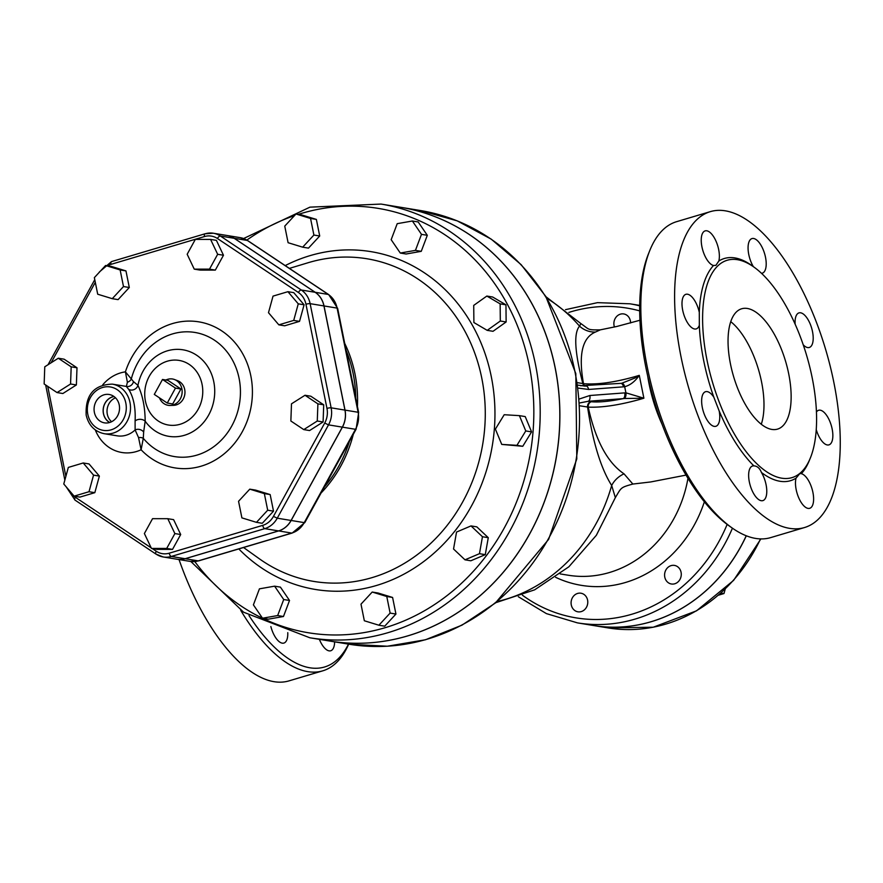 <?xml version="1.0" encoding="UTF-8"?>
<svg xmlns="http://www.w3.org/2000/svg" width="883" height="883" viewBox="0 0 883 883"><rect width="100%" height="100%" fill="white"/><g stroke="black" fill="none" stroke-linecap="round" stroke-linejoin="round"><path stroke-width="1.32" d="M624.336 398.509L643.884 398.211L625.915 392.825A4.713 2.528 89.5 0 1 624.336 398.509L623.199 398.641A4.713 2.583 -94.3 0 0 624.722 392.88L589.855 395.507A4.713 2.583 85.7 0 1 588.343 401.268L623.199 398.641C609.535 401.412 598.917 402.449 591.312 401.743L590.804 401.677A4.713 4.161 -80.7 0 0 587.592 407.074C592.824 442.129 600.848 468.266 611.676 485.495L615.352 497.604L596.356 535.275L568.895 566.765L534.634 589.844L495.782 602.692M546.025 296.798L580.882 323.586L579.546 326.158C573.575 333.012 574.678 352.151 582.846 383.564L577.372 382.659M649.756 250.606L648.442 253.874A161.677 69.768 73.4 0 0 646.014 368.145A161.677 69.768 73.4 0 0 729.402 526.058L732.283 528.078A164.823 71.126 -106.6 0 1 647.272 367.107A164.823 71.126 -106.6 0 1 649.756 250.606A164.823 71.126 -106.6 0 1 676.632 221.666L710.429 211.611A164.823 71.126 -106.6 0 1 825.594 349.315A164.823 71.126 -106.6 0 1 804.413 527.57A164.823 71.126 -106.6 0 1 681.069 357.052A164.823 71.126 -106.6 0 1 710.429 211.611M661.985 424.105A81.622 35.221 -106.6 0 1 647.703 376.103M348.465 644.126A161.677 69.768 -106.6 0 1 248.995 615.55M287.77 632.647A18.046 7.792 -106.6 0 1 283.873 643.078A18.046 7.792 -106.6 0 1 275.297 637.107A18.046 7.792 -106.6 0 1 270.86 626.555M334.624 641.853A18.046 7.792 -106.6 0 1 330.706 650.771A18.046 7.792 -106.6 0 1 329.072 650.859A18.046 7.792 -106.6 0 1 319.37 639.347M804.413 527.57L770.616 537.626A164.823 71.126 -106.6 0 1 732.283 528.078M707.051 360.319A113.41 48.94 73.4 0 0 791.93 477.648A113.41 48.94 73.4 0 0 806.499 354.999A113.41 48.94 73.4 0 0 727.261 260.242A113.41 48.94 73.4 0 0 707.051 360.319M699.292 312.339L699.325 325.286A18.046 7.792 -106.6 0 1 696.212 328.906A18.046 7.792 -106.6 0 1 683.597 313.829A18.046 7.792 -106.6 0 1 685.925 294.304A18.046 7.792 -106.6 0 1 699.292 312.339A115.927 50.022 73.4 0 1 713.497 265.507A18.046 7.792 -106.6 0 1 702.261 248.289A18.046 7.792 -106.6 0 1 705.153 230.882A18.046 7.792 -106.6 0 1 715.859 240.827A18.046 7.792 -106.6 0 1 718.817 261.026L715.892 265.353L713.497 265.507M796.036 478.156L799.843 473.564L801.345 473.674A18.046 7.792 -106.6 0 1 812.581 490.904A18.046 7.792 -106.6 0 1 809.689 508.31A18.046 7.792 -106.6 0 1 798.983 498.365A18.046 7.792 -106.6 0 1 796.036 478.156A115.927 50.022 73.4 0 1 761.444 472.482A18.046 7.792 -106.6 0 1 766.742 489.888A18.046 7.792 -106.6 0 1 762.857 500.617A18.046 7.792 -106.6 0 1 750.241 485.529A18.046 7.792 -106.6 0 1 752.559 466.003A18.046 7.792 -106.6 0 1 753.894 465.882C757.217 466.014 759.744 468.211 761.444 472.482M713.828 397.195L719.192 411.014A18.046 7.792 -106.6 0 1 715.848 426.301A18.046 7.792 -106.6 0 1 703.243 411.224A18.046 7.792 -106.6 0 1 705.561 391.699A18.046 7.792 -106.6 0 1 713.828 397.195A115.927 50.022 73.4 0 1 703.718 360.772A115.927 50.022 73.4 0 1 699.325 325.286M730.506 364.171A62.792 27.097 -106.6 0 1 741.687 308.763A62.792 27.097 -106.6 0 1 785.561 361.224A62.792 27.097 -106.6 0 1 777.493 429.127A62.792 27.097 -106.6 0 1 730.506 364.171M730.76 321.677A62.792 27.097 -106.6 0 1 761.278 424.293M753.331 266.6A18.046 7.792 -106.6 0 1 748.1 249.238A18.046 7.792 -106.6 0 1 751.985 238.576A18.046 7.792 -106.6 0 1 764.601 253.653A18.046 7.792 -106.6 0 1 762.283 273.178A18.046 7.792 -106.6 0 1 761.554 273.311M816.422 412.03A18.046 7.792 -106.6 0 1 818.629 410.275A18.046 7.792 -106.6 0 1 831.245 425.352A18.046 7.792 -106.6 0 1 828.916 444.877A18.046 7.792 -106.6 0 1 816.223 429.502M795.13 324.138A18.046 7.792 -106.6 0 1 798.994 312.88A18.046 7.792 -106.6 0 1 811.598 327.957A18.046 7.792 -106.6 0 1 809.281 347.483A18.046 7.792 -106.6 0 1 803.254 344.834M240.728 610.341A164.823 71.126 73.4 0 0 322.714 670.848A164.823 71.126 73.4 0 0 348.664 644.149M179.039 559.568A164.823 71.126 73.4 0 0 288.918 680.903L322.714 670.848M329.491 641.003A219.757 194.039 -80.7 0 0 329.525 641.014A219.757 194.039 -80.7 0 0 556.61 455.606A219.757 194.039 -80.7 0 0 400.772 207.306A219.757 194.039 -80.7 0 0 400.727 207.306A219.757 194.039 99.3 0 1 555.087 367.626A219.757 194.039 99.3 0 1 329.458 641.003L309.823 637.769A219.757 194.039 -80.7 0 0 535.462 364.403A219.757 194.039 -80.7 0 0 381.059 204.072L309.944 207.152L243.609 238.52M585.782 385.992A4.713 2.583 85.7 0 1 585.848 385.981A4.713 2.583 85.7 0 1 588.641 389.458L623.497 386.831A4.713 2.583 -94.3 0 0 620.716 383.365L621.566 383.277A4.713 2.627 81.9 0 1 624.678 386.71C630.153 385.264 635.02 381.478 639.281 375.352L635.043 377.99L621.742 383.255M585.286 386.147L577.725 385.098M621.279 383.343A4.713 2.627 81.9 0 1 621.566 383.277L622.438 383.112M584.557 386.048A4.713 4.161 99.3 0 1 582.846 383.564L583.508 383.697C578.277 354.856 582.25 337.648 595.429 332.052A21.976 21.104 42.6 0 1 579.546 326.158A163.245 144.139 99.3 0 0 547.019 298.388M591.312 401.743A4.713 4.029 -83.2 0 0 588.233 407.118C601.765 407.714 618.884 405.165 639.579 399.48L643.884 398.211L639.281 375.352L634.976 376.633C614.292 382.427 597.14 384.789 583.508 383.697A4.713 4.029 96.8 0 0 585.032 386.037M579.557 402.968L588.343 401.268L590.804 401.677M579.723 405.783L588.233 407.118C595.517 440.374 607.449 462.615 624.027 473.84A21.976 18.355 -35.6 0 0 611.676 485.495A163.245 144.139 99.3 0 1 497.228 601.5M615.352 497.604C621.411 487.548 620.186 487.548 632.857 484.061L624.027 473.84M595.429 332.052L600.319 329.845M704.358 501.831A124.006 109.492 99.3 0 1 555.617 577.316M746.234 535.771A161.677 142.759 99.3 0 1 593.453 625.506L577.46 622.879A161.677 142.759 -80.7 0 0 732.437 528.189M687.956 478.343A116.159 102.56 99.3 0 1 568.111 575.208L560.219 573.917M471.003 525.915L476.82 526.864L488.277 537.692L485.275 554.645L470.816 560.782L464.999 559.822L479.458 553.685L482.46 536.732L471.003 525.915L456.544 532.052L453.542 549.005L464.999 559.822M488.277 537.692L482.46 536.732M485.275 554.645L479.458 553.685M519.403 415.639L525.219 416.588L531.588 431.897L522.758 446.29L501.743 444.414L516.941 445.33L525.771 430.937L519.403 415.639L504.204 414.723L495.385 429.116L501.743 444.414M522.758 446.29L516.941 445.33M531.588 431.897L525.771 430.937M486.842 296.059L492.659 297.008L505.959 304.823L506.136 321.964L493.012 331.302L487.195 330.352L500.319 321.015L500.142 303.862L486.842 296.059L473.718 305.397L473.895 322.538L487.195 330.352M506.136 321.964L500.319 321.015M505.959 304.823L500.142 303.862M412.372 221.004L418.189 221.953L427.306 235.308L421.257 251.335L415.44 250.375L421.489 234.348L412.372 221.004L397.218 223.675L391.169 239.69L400.286 253.046L415.44 250.375M427.306 235.308L421.489 234.348M421.257 251.335L406.103 254.006L400.286 253.046M295.982 213.995L301.798 214.955L316.368 219.414L319.712 236.004L313.895 235.044L310.551 218.454L295.982 213.995L284.756 226.125L288.101 242.715L302.67 247.174L313.895 235.044M316.368 219.414L310.551 218.454M319.712 236.004L308.487 248.123L302.67 247.174M259.436 588.84L253.399 604.866L262.505 618.21L277.659 615.55L283.708 599.524L274.602 586.169L259.436 588.84M283.708 599.524L289.525 600.473L280.419 587.129L274.602 586.169M289.525 600.473L283.476 616.5L277.659 615.55M283.476 616.5L268.322 619.171L262.505 618.21M360.992 604.171L364.337 620.76L378.895 625.219L390.12 613.089L386.776 596.5L372.207 592.04L360.992 604.171M386.776 596.5L392.593 597.46L378.023 593.001L372.207 592.04M392.593 597.46L395.937 614.049L390.12 613.089M395.937 614.049L384.712 626.179L378.895 625.219M177.108 559.259A22.528 19.89 -80.7 0 0 177.141 559.259A22.528 19.89 -80.7 0 0 185.165 558.729L198.256 560.882A4.713 2.031 73.4 0 0 198.686 560.86A4.713 2.031 73.4 0 0 199.05 560.65M240.319 237.67A22.528 19.89 99.3 0 1 247.35 240.452A4.713 2.053 -56.3 0 1 247.726 240.606L240.319 237.67L227.229 235.518A22.528 19.89 -80.7 0 0 227.196 235.518A22.528 19.89 -80.7 0 1 234.26 238.311L315.22 292.295A22.528 19.89 -80.7 0 1 324.017 305.948L345.021 410.109A22.528 19.89 -80.7 0 1 342.405 427.151L291.147 520.473A22.528 19.89 -80.7 0 1 278.664 530.926L185.165 558.729M162.505 379.469L154.293 394.414L167.262 403.056L175.463 388.112L162.505 379.469L167.958 380.363L180.916 389.006L175.463 388.112M180.916 389.006L172.715 403.95L167.262 403.056M165.916 380.032A13.344 11.777 99.3 0 1 174.492 379.524A13.344 11.777 99.3 0 1 181.953 394.072A13.344 11.777 99.3 0 1 170.231 405.452A13.344 11.777 99.3 0 1 159.459 397.858M174.492 379.524L177.693 380.739A12.66 11.181 99.3 0 1 184.779 394.535A12.66 11.181 99.3 0 1 173.653 405.341L170.231 405.452M304.999 395.264L310.816 396.213L323.719 404.811L323.09 421.986L309.58 430.551L303.763 429.602L317.273 421.025L317.902 403.862L304.999 395.264L291.489 403.829L290.86 421.003L303.763 429.602M323.719 404.811L317.902 403.862M323.09 421.986L317.273 421.025M287.924 291.688L293.741 292.637L304.083 304.79L299.536 321.368L284.646 325.805L278.829 324.845L293.719 320.419L298.266 303.84L287.924 291.688L273.035 296.114L268.487 312.692L278.829 324.845M299.536 321.368L293.719 320.419M304.083 304.79L298.266 303.84M210.584 239.414L216.401 240.364L223.476 255.242L215.32 270.11L209.503 269.149L217.659 254.293L210.584 239.414L195.331 239.392L187.174 254.26L194.249 269.138L209.503 269.149M223.476 255.242L217.659 254.293M215.32 270.11L200.077 270.088L194.249 269.138M105.574 265.496L111.401 266.445L125.96 270.904L129.304 287.494L123.488 286.545L120.143 269.955L105.574 265.496L94.36 277.626L97.704 294.216L112.273 298.675L123.488 286.545M125.96 270.904L120.143 269.955M129.304 287.494L118.09 299.624L112.273 298.675M58.289 358.233L64.106 359.182L76.998 367.781L71.181 366.831L58.289 358.233L44.768 366.798L44.15 383.973L57.042 392.571L70.563 383.995L71.181 366.831M76.998 367.781L76.38 384.955L70.563 383.995M76.38 384.955L62.859 393.52L57.042 392.571M83.212 462.979L68.333 467.416L63.775 483.994L74.117 496.147L89.006 491.721L93.554 475.131L83.212 462.979L89.04 463.939L99.371 476.092L93.554 475.131M99.371 476.092L94.823 492.67L89.006 491.721M94.823 492.67L79.934 497.096L74.117 496.147M152.549 518.674L144.382 533.542L151.468 548.42L166.71 548.431L174.878 533.575L167.792 518.696L152.549 518.674M174.878 533.575L180.695 534.524L173.609 519.645L167.792 518.696M180.695 534.524L172.527 549.392L166.71 548.431M172.527 549.392L157.284 549.369L151.468 548.42M238.553 501.29L241.898 517.88L256.467 522.339L267.692 510.208L264.348 493.619L249.779 489.16L238.553 501.29M264.348 493.619L270.165 494.568L255.595 490.109L249.779 489.16M270.165 494.568L273.509 511.158L267.692 510.208M273.509 511.158L262.284 523.288L256.467 522.339M115.53 397.825A13.72 12.108 -80.7 0 0 107.218 408.741A13.72 12.108 -80.7 0 0 111.6 421.732M109.779 422.471A13.72 12.108 99.3 0 1 103.499 413.597A13.72 12.108 99.3 0 1 114.039 396.544M119.238 404.977A14.382 12.693 99.3 0 1 105.22 422.957A14.382 12.693 99.3 0 1 94.282 406.61A14.382 12.693 99.3 0 1 109.867 394.624A14.382 12.693 99.3 0 1 119.238 404.977M113.94 396.478A13.797 12.185 -80.7 0 0 103.333 408.101A13.797 12.185 -80.7 0 0 109.669 422.504M75.265 500.197A3.135 1.369 -56.3 0 1 75.011 500.098L155.971 554.094A3.135 1.369 -56.3 0 0 156.225 554.193A22.528 19.89 -80.7 0 0 163.256 556.974L177.064 559.248A22.528 19.89 -80.7 0 0 185.099 558.718L278.587 530.915A22.528 19.89 -80.7 0 0 291.081 520.462L342.339 427.14A22.528 19.89 -80.7 0 0 344.944 410.098L323.94 305.937A22.528 19.89 -80.7 0 0 315.143 292.284L234.183 238.3A22.528 19.89 -80.7 0 0 227.152 235.507L213.344 233.233A22.528 19.89 -80.7 0 0 205.309 233.763A3.135 1.358 73.4 0 0 205.033 233.785A3.135 1.358 73.4 0 0 204.47 236.556A19.382 17.119 99.3 0 1 217.428 238.498L298.388 292.483A19.382 17.119 99.3 0 1 305.959 304.238L326.964 408.399A19.382 17.119 99.3 0 1 324.712 423.067L273.454 516.378A19.382 17.119 99.3 0 1 262.704 525.374L169.216 553.188A19.382 17.119 99.3 0 1 156.258 551.246L152.196 548.542M127.395 382.251A6.28 5.099 168.4 0 0 131.313 378.928L125.397 371.853L127.395 382.251L126.346 386.456L128.73 389.403C133.587 397.24 135.717 407.769 135.099 420.992L135.121 429.944L138.543 437.571L141.103 449.767L143.289 438.321A6.28 3.422 -11.3 0 0 138.543 437.571M112.329 384.127L125.276 386.246A25.11 22.174 99.3 0 1 126.346 386.456A6.28 6.004 106.1 0 0 133.488 381.633L131.313 378.928A62.903 55.541 99.3 0 1 210.121 337.604A62.903 55.541 99.3 0 1 228.896 430.738A62.903 55.541 99.3 0 1 143.289 438.321L143.653 432.008A6.28 5.276 17.4 0 0 135.121 429.944A25.11 22.174 99.3 0 1 117.13 435.816L104.194 433.696A25.11 22.174 -80.7 0 0 130.143 412.504A25.11 22.174 -80.7 0 0 112.329 384.127C93.929 384.701 85.21 395.054 86.181 415.176C88.653 425.418 94.658 431.599 104.194 433.696M128.73 389.403A6.28 5.695 149.6 0 0 137.947 385.352L133.488 381.633M143.653 432.008L145.176 421.202C145.066 407.229 142.649 395.275 137.947 385.352A43.841 38.709 -80.7 0 1 175.816 349.392A43.841 38.709 -80.7 0 1 213.785 381.798A43.841 38.709 -80.7 0 1 192.439 431.842A43.841 38.709 -80.7 0 1 145.176 421.202A6.28 4.393 179.7 0 0 135.099 420.992M630.561 322.99A9.415 8.311 -80.7 0 0 623.751 313.94A9.415 8.311 -80.7 0 0 615.782 317.538A9.415 8.311 -80.7 0 0 614.447 327.008M583.895 594.38A9.415 8.311 -80.7 0 0 580.959 593.221A9.415 8.311 -80.7 0 0 571.224 601.168A9.415 8.311 -80.7 0 0 577.901 611.809A9.415 8.311 -80.7 0 0 587.206 605.595A9.415 8.311 -80.7 0 0 583.895 594.38M671.091 565.628A9.415 8.311 -80.7 0 0 664.579 575.252A9.415 8.311 -80.7 0 0 671.4 583.994A9.415 8.311 -80.7 0 0 681.135 576.047A9.415 8.311 -80.7 0 0 674.457 565.407A9.415 8.311 -80.7 0 0 671.091 565.628M720.936 593.045L723.994 593.542L718.497 595.175M725.208 589.093L723.994 593.542M593.486 625.517A161.677 142.759 -80.7 0 0 593.531 625.517A161.677 142.759 -80.7 0 0 746.301 535.793M752.493 266.026A115.927 50.022 73.4 0 0 718.817 261.026M801.345 473.674A115.927 50.022 73.4 0 0 809.899 459.017M719.192 411.014A115.927 50.022 73.4 0 0 753.894 465.882M578.122 388.09L588.641 389.458M623.497 386.831L624.678 386.71L625.915 392.825L624.722 392.88M589.855 395.507L579.27 399.017M420.396 210.529A219.757 194.039 99.3 0 1 576.246 458.84A219.757 194.039 99.3 0 1 349.16 644.237L387.372 646.224L425.463 639.767L461.975 625.153L495.484 602.934L548.597 539.425L576.798 458.928L575.826 373.63L545.826 296.478L521.18 264.701L491.268 239.172L457.239 220.871L420.396 210.529L400.772 207.306M639.711 305.816A161.677 142.759 -80.7 0 0 629.866 303.796L597.504 302.648L565.473 309.668M568.862 312.416A156.975 138.598 99.3 0 1 639.7 310.893M727.139 524.414A156.975 138.598 99.3 0 1 522.416 595.197M357.438 406.511A121.986 107.715 -80.7 0 0 354.955 373.785A121.986 107.715 -80.7 0 0 344.701 343.355M321.048 493.023A121.986 107.715 -80.7 0 0 353.321 434.281M289.392 268.388L308.012 262.759A163.498 144.359 99.3 0 1 481.754 378.034A163.498 144.359 99.3 0 1 422.107 550.926A163.498 144.359 99.3 0 1 259.381 558.807L243.553 547.515M346.114 350.363A121.655 107.417 99.3 0 1 353.156 373.619A121.655 107.417 99.3 0 1 355.761 398.189M349.403 441.423A121.655 107.417 99.3 0 1 324.359 486.997M356.103 429.215A4.713 0.817 -151.2 0 1 355.496 429.304L304.238 522.626A4.713 0.817 28.8 0 0 304.845 522.537L356.103 429.215L358.653 412.538A4.713 0.872 -11.4 0 0 358.112 412.262A22.528 19.89 99.3 0 1 355.496 429.304L342.405 427.151M291.147 520.473L304.238 522.626A22.528 19.89 99.3 0 1 291.754 533.078A4.713 2.031 73.4 0 0 292.174 533.056A4.713 2.031 73.4 0 0 292.582 532.802M278.664 530.926L291.754 533.078L198.256 560.882A22.528 19.89 99.3 0 1 190.231 561.411L177.141 559.259M234.26 238.311L247.35 240.452L328.31 294.447A4.713 2.053 -56.3 0 1 328.686 294.591L247.726 240.606A4.713 2.053 -56.3 0 1 248.013 240.893M315.22 292.295L328.31 294.447A22.528 19.89 99.3 0 1 337.107 308.101A4.713 0.872 -11.4 0 1 337.648 308.377L328.686 294.591A4.713 2.053 -56.3 0 1 328.995 294.922M324.017 305.948L337.107 308.101L358.112 412.262L345.021 410.109M298.288 214.381A215.044 189.878 99.3 0 1 529.204 365.253A215.044 189.878 99.3 0 1 426.059 609.822A215.044 189.878 99.3 0 1 194.812 561.588M246.865 240.066A215.044 189.878 99.3 0 1 294.458 215.64M238.796 548.928A171.181 151.148 -80.7 0 0 418.123 565.539A171.181 151.148 -80.7 0 0 491.268 376.533A171.181 151.148 -80.7 0 0 285.209 265.595M66.203 486.831L75.011 500.098A3.135 1.369 -56.3 0 1 75.298 497.25A19.382 17.119 99.3 0 1 69.602 490.827M185.099 558.718L171.28 556.456A22.528 19.89 -80.7 0 1 163.256 556.974L155.971 554.094A3.135 1.369 -56.3 0 1 156.258 551.246M151.214 547.879L75.298 497.25M278.587 530.915L264.768 528.641L171.28 556.456A3.135 1.358 -106.6 0 1 169.216 553.188M291.081 520.462L277.262 518.189A22.528 19.89 -80.7 0 1 264.768 528.641A3.135 1.358 -106.6 0 1 262.704 525.374M342.339 427.14L328.52 424.866L277.262 518.189L273.454 516.378M344.944 410.098L331.136 407.825A22.528 19.89 -80.7 0 1 328.52 424.866L324.712 423.067M323.94 305.937L310.132 303.664L331.136 407.825A3.135 0.585 168.6 0 0 326.964 408.399M315.143 292.284L301.324 290.021A22.528 19.89 -80.7 0 1 310.132 303.664A3.135 0.585 168.6 0 0 305.959 304.238M234.183 238.3L220.364 236.026L301.324 290.021A3.135 1.369 123.7 0 0 298.388 292.483M111.821 261.578A3.135 1.358 73.4 0 0 111.534 261.589L205.033 233.785L213.344 233.233A22.528 19.89 -80.7 0 1 220.364 236.026A3.135 1.369 123.7 0 0 217.428 238.498M99.326 272.03L111.534 261.589A3.135 1.358 73.4 0 0 110.971 264.359L204.47 236.556M98.123 273.553L99.117 272.483M107.549 265.816A19.382 17.119 99.3 0 1 110.971 264.359M51.104 362.792L95.309 282.317M65.872 476.345L47.726 386.357M95.309 429.933A40.817 36.037 -80.7 0 0 141.103 449.767A73.995 65.342 -80.7 0 0 239.69 436.147A73.995 65.342 -80.7 0 0 218.013 328.608A73.995 65.342 -80.7 0 0 125.397 371.853A40.817 36.037 -80.7 0 0 102.715 384.845M87.803 414.326A21.976 19.404 99.3 0 1 112.616 387.505A21.976 19.404 99.3 0 1 120.011 424.182A21.976 19.404 99.3 0 1 87.803 414.326M202.064 384.304A32.737 28.907 99.3 0 1 165.099 424.248A32.737 28.907 99.3 0 1 154.083 369.613A32.737 28.907 99.3 0 1 202.064 384.304M760.517 538.906A161.677 142.759 99.3 0 1 608.067 627.912L653.254 627.217L696.521 610.826L733.607 580.385L760.881 538.917M580.617 385.761L620.716 383.365M632.912 484.05L650.771 481.941L686.014 475.109M639.954 320.253L616.798 326.467L600.208 329.867C586.853 330.065 589.678 329.646 580.882 323.586M329.525 641.014L349.16 644.237M577.46 622.879L546.422 613.619L518.321 596.72M629.866 303.796L639.722 305.419M190.231 561.411L198.686 560.86L292.174 533.056L304.845 522.537M337.648 308.377L358.653 412.538M190.849 561.5L243.598 612.217L309.823 637.769M400.694 207.295L381.059 204.072M94.768 279.657L48.035 364.734M45.651 384.977L64.845 480.12M593.531 625.517L608.067 627.912"/></g></svg>
